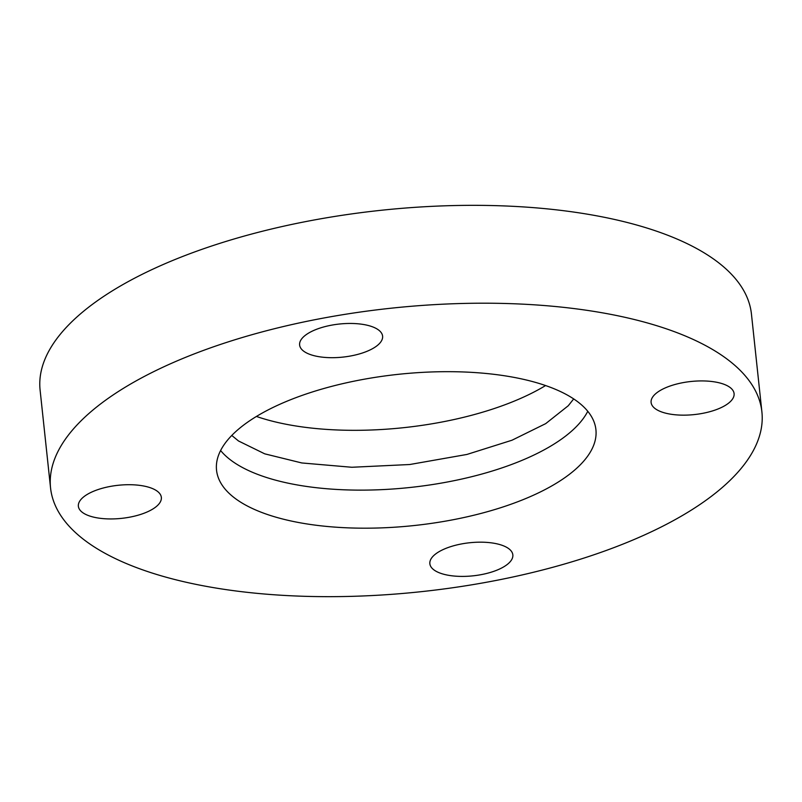 <?xml version="1.0" encoding="UTF-8"?>
<svg xmlns="http://www.w3.org/2000/svg" width="802" height="802" viewBox="0 0 802 802"><rect width="100%" height="100%" fill="white"/><g stroke="black" fill="none" stroke-linecap="round" stroke-linejoin="round"><path stroke-width="1.2" d="M587.776 411.286A190.776 76.02 -6.1 0 1 301.021 485.591A190.776 76.02 -6.1 0 1 220.61 450.523M493.471 543.165A41.734 16.631 -6.1 0 1 512.839 554.864A41.734 16.631 -6.1 0 1 492.187 571.876A41.734 16.631 -6.1 0 1 449.22 575.415A41.734 16.631 -6.1 0 1 429.852 563.726A41.734 16.631 -6.1 0 1 450.503 546.713A41.734 16.631 -6.1 0 1 493.471 543.165M141.984 485.701A41.734 16.631 -6.1 0 1 161.352 497.39A41.734 16.631 -6.1 0 1 140.701 514.403A41.734 16.631 -6.1 0 1 97.734 517.952A41.734 16.631 -6.1 0 1 78.365 506.262A41.734 16.631 -6.1 0 1 99.017 489.25A41.734 16.631 -6.1 0 1 141.984 485.701M363.236 324.449A41.734 16.631 -6.1 0 1 382.604 336.138A41.734 16.631 -6.1 0 1 361.953 353.151A41.734 16.631 -6.1 0 1 318.985 356.7A41.734 16.631 -6.1 0 1 299.617 345A41.734 16.631 -6.1 0 1 320.269 327.988A41.734 16.631 -6.1 0 1 363.236 324.449M714.722 381.912A41.734 16.631 -6.1 0 1 734.091 393.602A41.734 16.631 -6.1 0 1 713.439 410.624A41.734 16.631 -6.1 0 1 670.472 414.163A41.734 16.631 -6.1 0 1 651.104 402.474A41.734 16.631 -6.1 0 1 671.755 385.461A41.734 16.631 -6.1 0 1 714.722 381.912M50.556 487.947L40.1 390.083A357.692 142.535 -6.1 0 1 217.101 244.229A357.692 142.535 -6.1 0 1 585.42 213.853A357.692 142.535 -6.1 0 1 751.444 314.053L761.9 411.917A357.692 142.535 -6.1 0 1 584.899 557.771A357.692 142.535 -6.1 0 1 216.58 588.147A357.692 142.535 -6.1 0 1 50.556 487.947A357.692 142.535 -6.1 0 1 227.567 342.093A357.692 142.535 -6.1 0 1 595.876 311.717A357.692 142.535 -6.1 0 1 761.9 411.917M545.581 385.551A190.776 76.02 -6.1 0 1 294.625 425.782A190.776 76.02 -6.1 0 1 256.419 416.449M507.375 376.218A190.776 76.02 -6.1 0 1 595.916 429.661A190.776 76.02 -6.1 0 1 501.521 507.445A190.776 76.02 -6.1 0 1 305.081 523.646A190.776 76.02 -6.1 0 1 216.54 470.203A190.776 76.02 -6.1 0 1 310.945 392.419A190.776 76.02 -6.1 0 1 507.375 376.218M231.768 435.446L238.515 440.98L264.72 453.832L301.783 462.954L351.837 467.265L409.742 464.518L466.934 454.443L511.987 440.228L545.691 423.636L568.257 405.752L573.691 398.915"/></g></svg>
